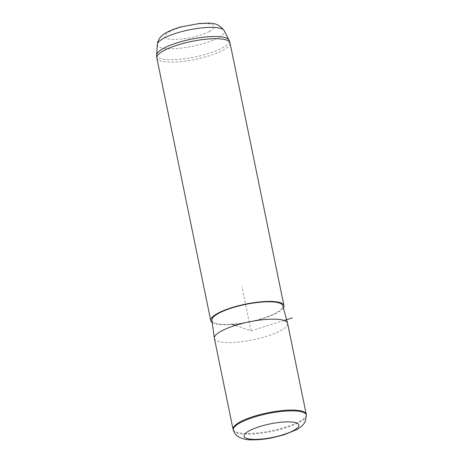 <?xml version="1.0" encoding="UTF-8"?>
<svg xmlns="http://www.w3.org/2000/svg" width="463" height="463" viewBox="0 0 463 463"><rect width="100%" height="100%" fill="white"/><g stroke="black" fill="none" stroke-linecap="round" stroke-linejoin="round"><path stroke-width="0.35" stroke-dasharray="2.31 1.74" d="M233.109 429.473A37.358 9.167 168.4 0 0 259.581 432.685A37.358 9.167 168.4 0 0 299.272 421.567A37.358 9.167 168.4 0 0 306.28 414.454M214.398 338.366A37.358 9.167 168.4 0 0 240.529 341.821A37.358 9.167 168.4 0 0 280.613 330.651A37.358 9.167 168.4 0 0 287.587 323.342M211.875 320.251A36.195 8.878 168.4 0 0 236.946 323.77A36.195 8.878 168.4 0 0 276.046 312.919A36.195 8.878 168.4 0 0 282.771 305.696M212.187 322.508A37.358 9.167 168.4 0 0 241.073 323.527A37.358 9.167 168.4 0 0 276.967 312.913A37.358 9.167 168.4 0 0 283.373 307.895M284.126 320.483L250.992 330.854L235.343 325.414M250.992 330.854L241.889 286.504M209.513 31.368A25.187 6.181 168.4 0 0 204.09 23.613A25.187 6.181 168.4 0 0 169.574 31.634A25.187 6.181 168.4 0 0 174.997 39.396A25.187 6.181 168.4 0 0 209.513 31.368M157.345 44.384A34.21 8.392 168.4 0 0 180.229 48.239A34.21 8.392 168.4 0 0 218.015 37.897A34.21 8.392 168.4 0 0 224.214 30.656M306.373 415.242A37.289 9.144 -11.6 0 1 299.376 422.343A37.289 9.144 -11.6 0 1 259.755 433.437A37.289 9.144 -11.6 0 1 233.335 430.231M156.83 57.921A37.358 9.167 168.4 0 0 182.96 61.376A37.358 9.167 168.4 0 0 223.044 50.212A37.358 9.167 168.4 0 0 230.024 42.897M156.627 54.941A37.04 9.086 168.4 0 0 181.403 59.119A37.04 9.086 168.4 0 0 222.321 47.92A37.04 9.086 168.4 0 0 229.035 40.078"/><path stroke-width="0.69" d="M306.28 414.454A37.358 9.167 168.4 0 0 306.251 414.252A37.358 9.167 168.4 0 0 280.121 410.797A37.358 9.167 168.4 0 0 240.037 421.961A37.358 9.167 168.4 0 0 233.057 429.276A37.358 9.167 168.4 0 0 233.109 429.473L233.335 430.231A37.289 9.144 -11.6 0 1 240.251 422.736A37.289 9.144 -11.6 0 1 280.642 411.543A37.289 9.144 -11.6 0 1 306.373 415.242L306.28 414.454M306.251 414.252L287.587 323.342A37.358 9.167 168.4 0 0 287.552 323.197A37.358 9.167 168.4 0 0 261.178 319.916A37.358 9.167 168.4 0 0 221.372 331.051A37.358 9.167 168.4 0 0 214.369 338.221A37.358 9.167 168.4 0 0 214.398 338.366L233.057 429.276M287.552 323.197L282.771 305.696A36.195 8.878 168.4 0 0 257.22 302.518A36.195 8.878 168.4 0 0 218.658 313.306A36.195 8.878 168.4 0 0 211.875 320.251L214.369 338.221M283.373 307.895A37.358 9.167 168.4 0 0 283.946 305.603A37.358 9.167 168.4 0 0 257.816 302.142A37.358 9.167 168.4 0 0 217.732 313.312A37.358 9.167 168.4 0 0 210.752 320.627A37.358 9.167 168.4 0 0 212.187 322.508M235.343 325.414L231.431 324.054M284.126 320.483L292.408 317.896M157.345 44.384C157.912 39.309 161.107 35.281 166.94 32.294C172.496 29.597 177.277 27.78 181.288 26.837L199.611 23.463C208.888 23.549 216.586 20.76 224.214 30.656A34.21 8.392 168.4 0 0 199.379 28.168A34.21 8.392 168.4 0 0 163.775 38.261A34.21 8.392 168.4 0 0 157.345 44.384L156.627 54.941L156.83 57.921L210.752 320.627M249.291 430.781A27.983 6.864 168.4 0 0 255.316 439.404A27.983 6.864 168.4 0 0 293.658 430.486A27.983 6.864 168.4 0 0 287.633 421.868A27.983 6.864 168.4 0 0 249.291 430.781M224.214 30.656L229.035 40.078L230.024 42.897A37.358 9.167 168.4 0 0 203.888 39.442A37.358 9.167 168.4 0 0 163.809 50.606A37.358 9.167 168.4 0 0 156.83 57.921M229.035 40.078A37.04 9.086 168.4 0 0 202.14 37.381A37.04 9.086 168.4 0 0 163.589 48.308A37.04 9.086 168.4 0 0 156.627 54.941M233.335 430.231C235.216 435.261 238.237 436.621 238.867 437.031C242.762 438.982 246.947 439.925 251.432 439.85C257.775 439.983 264.842 439.265 272.638 437.697L283.813 434.861L296.291 429.826C299.341 428.292 301.893 426.244 303.948 423.691L305.215 421.631L306.373 415.242M230.024 42.897L283.946 305.603"/></g></svg>
